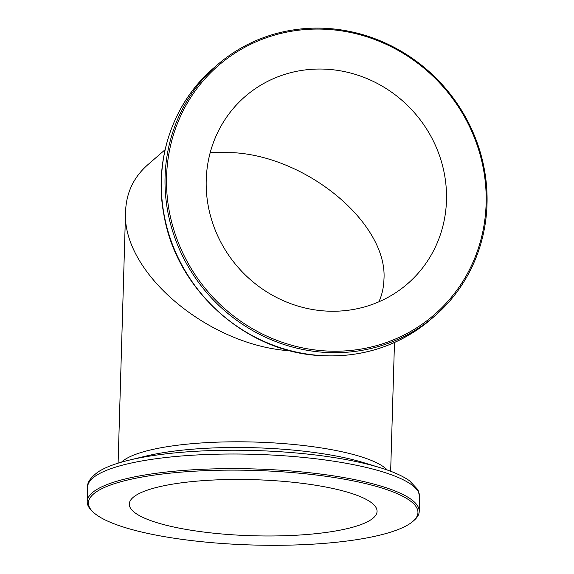 <?xml version="1.0" encoding="UTF-8"?>
<svg xmlns="http://www.w3.org/2000/svg" width="574" height="574" viewBox="0 0 574 574"><rect width="100%" height="100%" fill="white"/><g stroke="black" fill="none" stroke-linecap="round" stroke-linejoin="round"><path stroke-width="0.86" d="M165.082 149.714L147.597 164.925C133.642 177.287 126.302 192.785 125.577 211.419C121.272 272.076 208.29 345.706 290.336 350.822M222.884 534.064A123.941 28.04 1.7 0 1 129.293 504.037A123.941 28.04 1.7 0 1 254.009 479.685A123.941 28.04 1.7 0 1 377.068 511.391A123.941 28.04 1.7 0 1 222.884 534.064M378.912 301.802C382.019 294.864 383.705 287.416 383.949 279.452C387.866 224.319 308.783 157.391 234.206 152.72L210.206 152.619M212.889 542.753A164.846 37.296 1.7 0 1 92.658 511.613A164.846 37.296 1.7 0 1 254.289 470.436A164.846 37.296 1.7 0 1 413.187 521.127A164.846 37.296 1.7 0 1 212.889 542.753M92.658 511.613L91.481 510.437A166.087 37.575 1.7 0 1 87.205 501.583A166.087 37.575 1.7 0 1 254.332 468.951A166.087 37.575 1.7 0 1 419.228 511.434A166.087 37.575 1.7 0 1 414.428 520.022L413.187 521.127M329.928 69.468A123.941 117.261 49 0 0 245.012 96.626A123.941 117.261 49 0 0 237.873 267.097A123.941 117.261 49 0 0 407.684 283.664A123.941 117.261 49 0 0 438.966 154.133A123.941 117.261 49 0 0 329.928 69.468M331.112 29.64A164.846 155.956 49 0 0 185.596 258.594A164.846 155.956 49 0 0 462.335 282.193A164.846 155.956 49 0 0 331.112 29.64M330.846 28.7A166.087 157.132 49 0 0 217.051 65.092A166.087 157.132 49 0 0 207.487 293.522A166.087 157.132 49 0 0 435.042 315.722A166.087 157.132 49 0 0 476.951 142.151A166.087 157.132 49 0 0 330.846 28.7M121.48 462.163A136.339 30.845 1.7 0 1 255.129 442.066A136.339 30.845 1.7 0 1 387.342 470.056M129.172 460.14A162.822 36.836 1.7 0 1 293.579 452.743A162.822 36.836 1.7 0 1 379.794 467.58C392.767 471.512 402.718 475.939 409.649 480.861L417.994 489.823L419.659 496.819A166.087 37.575 -178.3 0 0 294.24 456.581A166.087 37.575 -178.3 0 0 87.635 486.96C87.09 482.447 90.685 477.367 98.412 471.735C105.63 467.186 115.883 463.318 129.172 460.14L145.925 456.1A141.233 31.95 -178.3 0 1 288.528 449.679A141.233 31.95 -178.3 0 1 363.306 462.551L379.794 467.58M317.58 355.306A166.087 157.132 -131 0 1 171.468 241.855A166.087 157.132 -131 0 1 213.385 68.284C172.451 103.241 153.15 161.394 164.171 216.24C176.95 289.396 244.086 350.463 317.3 355.421C360.824 358.52 398.851 346.352 431.368 318.914A166.087 157.132 -131 0 1 317.58 355.306M390.657 471.261L394.481 342.499M118.1 463.175L125.577 211.419M419.228 511.434L419.659 496.819M87.205 501.583L87.635 486.96M217.051 65.092L213.385 68.284M435.042 315.722L431.368 318.914"/></g></svg>
